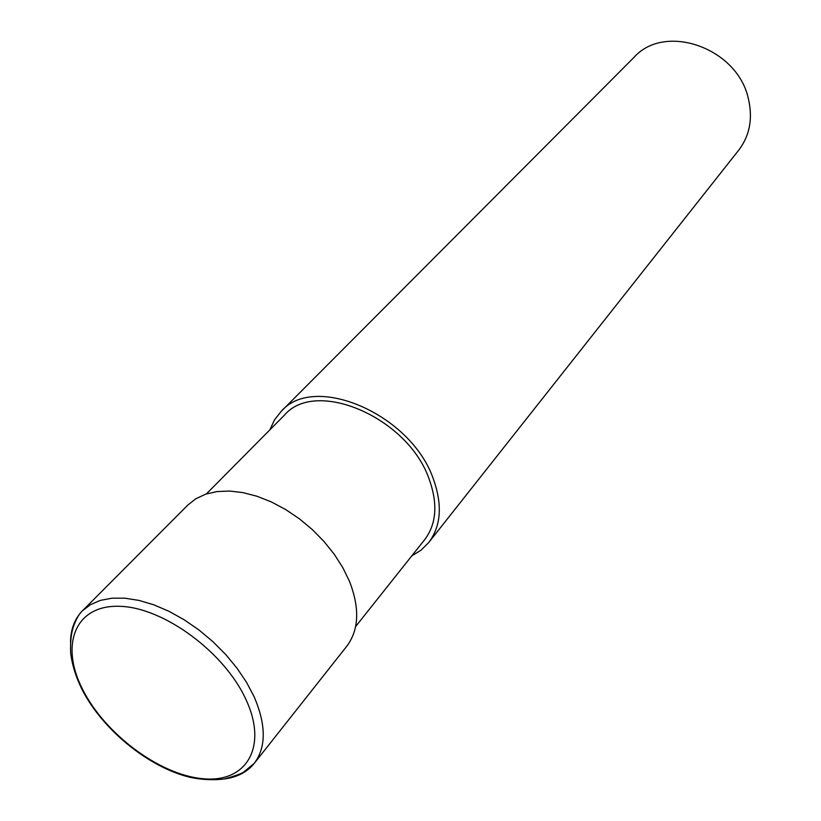 <?xml version="1.0" encoding="UTF-8"?>
<svg xmlns="http://www.w3.org/2000/svg" width="821" height="821" viewBox="0 0 821 821"><rect width="100%" height="100%" fill="white"/><g stroke="black" fill="none" stroke-linecap="round" stroke-linejoin="round"><path stroke-width="1.23" d="M281.1 411.475L634.151 57.234C664.753 22.711 736.889 47.526 748.218 98.048C753.062 118.05 749.901 135.403 738.756 150.12L428.706 542.558C440.99 526.22 442.591 505.182 433.509 479.443C411.547 414.256 314.094 372.477 281.1 411.475L274.46 419.931L269.873 429.845M411.783 555.879L421.091 550.142L428.706 542.558M206.348 493.955L284.456 415.128C315.777 377.958 408.355 417.602 429.291 479.515C437.973 504.043 436.433 524.085 424.683 539.654L355.637 626.536M224.646 778.924C237.382 777.179 247.244 771.997 254.233 763.386L243.693 772.038C241.425 773.669 234.909 775.999 224.143 779.016C213.286 780.278 202.11 779.755 190.605 777.446C149.022 767.717 102.307 729.684 81.813 689.055C75.676 676.401 71.95 664.24 70.637 652.562C70.062 635.043 72.915 628.157 74.311 624.258C76.846 617.844 79.555 613.359 82.439 610.814L187.783 505.1L195.891 498.727L205.681 494.17L216.97 491.574L229.48 491.04L242.934 492.6L257.004 496.253L271.33 501.918L285.554 509.482L299.316 518.759L312.237 529.514L323.997 541.47L334.28 554.298L342.839 567.691L349.469 581.278C359.906 608.279 359.003 629.943 346.749 646.281L254.233 763.386C266.271 747.264 266.24 725.076 254.151 696.793L246.628 682.487L237.084 668.284L225.765 654.563L212.947 641.694L198.969 629.994L184.202 619.793L169.023 611.327L153.835 604.82L139.026 600.418L124.966 598.201L112.005 598.191L100.429 600.356L90.505 604.615L82.439 610.814C74.701 618.767 70.719 629.173 70.493 642.032M246.331 700.354C268.272 748.229 245.458 783.573 201.976 778.626C158.751 774.336 104.606 733.563 82.49 689.158C59.779 644.772 75.07 604.79 119.394 606.308C163.379 607.119 225.057 652.521 246.331 700.354"/></g></svg>
